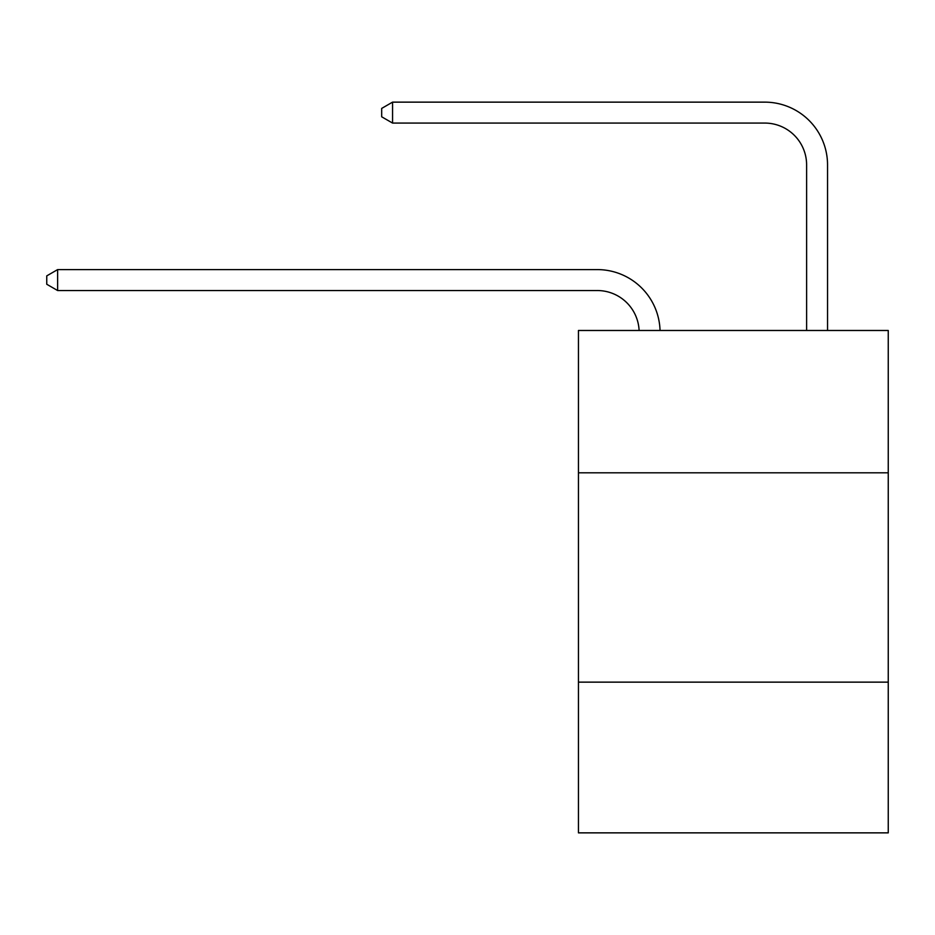 <?xml version="1.0" encoding="UTF-8"?>
<svg xmlns="http://www.w3.org/2000/svg" width="935" height="935" viewBox="0 0 935 935"><rect width="100%" height="100%" fill="white"/><g stroke="black" fill="none" stroke-linecap="round" stroke-linejoin="round"><path stroke-width="1.4" d="M888.25 472.818L888.25 330.476L578.449 330.476L578.449 472.818L888.25 472.818L888.25 832.863L578.449 832.863L578.449 472.818M888.25 682.141L578.449 682.141M597.278 290.54A41.865 41.865 178.8 0 1 639.108 330.476A41.865 41.865 0 0 0 597.278 290.54L57.631 290.54L46.75 284.252L46.75 275.883L57.631 269.596L597.278 269.596A62.797 62.797 -1.2 0 1 660.052 330.476M806.613 330.476L806.613 164.934A41.865 41.865 0 0 0 764.748 123.069L392.56 123.069L381.679 116.793L381.679 108.413L392.56 102.137L764.748 102.137A62.797 62.797 0 0 1 827.545 164.934L827.545 330.476M806.613 164.934A41.865 41.865 0 0 0 764.748 123.069A41.865 41.865 0 0 1 806.613 164.934A41.865 41.865 0 0 0 764.748 123.069A41.865 41.865 0 0 1 806.613 164.934A41.865 41.865 0 0 0 764.748 123.069A41.865 41.865 0 0 1 806.613 164.934A41.865 41.865 0 0 0 764.748 123.069A41.865 41.865 0 0 1 806.613 164.934A41.865 41.865 0 0 0 764.748 123.069A41.865 41.865 0 0 1 806.613 164.934A41.865 41.865 0 0 0 764.748 123.069A41.865 41.865 0 0 1 806.613 164.934A41.865 41.865 0 0 0 764.748 123.069A41.865 41.865 0 0 1 806.613 164.934A41.865 41.865 0 0 0 764.748 123.069A41.865 41.865 0 0 1 806.613 164.934A41.865 41.865 0 0 0 764.748 123.069A41.865 41.865 0 0 1 806.613 164.934A41.865 41.865 0 0 0 764.748 123.069A41.865 41.865 0 0 1 806.613 164.934A41.865 41.865 0 0 0 764.748 123.069A41.865 41.865 0 0 1 806.613 164.934A41.865 41.865 0 0 0 764.748 123.069A41.865 41.865 0 0 1 806.613 164.934A41.865 41.865 0 0 0 764.748 123.069A41.865 41.865 0 0 1 806.613 164.934M392.56 102.137L764.748 102.137L392.56 102.137L764.748 102.137L392.56 102.137L764.748 102.137L392.56 102.137L764.748 102.137L392.56 102.137L764.748 102.137L392.56 102.137L764.748 102.137L392.56 102.137L764.748 102.137L392.56 102.137L764.748 102.137L392.56 102.137L764.748 102.137L392.56 102.137L764.748 102.137L392.56 102.137L764.748 102.137L392.56 102.137L764.748 102.137L392.56 102.137L764.748 102.137L392.56 102.137L392.56 123.069M57.631 290.54L57.631 269.596L597.278 269.596"/></g></svg>
